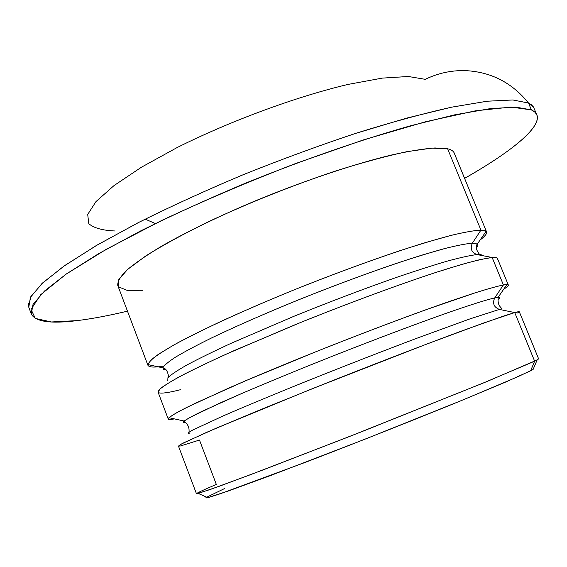 <?xml version="1.0" encoding="UTF-8"?>
<svg xmlns="http://www.w3.org/2000/svg" width="567" height="567" viewBox="0 0 567 567"><rect width="100%" height="100%" fill="white"/><g stroke="black" fill="none" stroke-linecap="round" stroke-linejoin="round"><path stroke-width="0.85" d="M533.852 107.666L528.508 103.017L531.194 104.604L533.398 106.887L536.878 114.853C541.868 127.391 510.583 152.211 464.593 178.364C518.075 148.022 551.585 119.226 531.385 109.899L528.508 103.017C511.873 82.506 490.646 71.697 464.827 70.599C450.978 70.343 437.788 73.249 425.257 79.33L408.346 76.495L382.236 78.111L347.932 84.44C296.265 96.645 230.372 120.92 177.102 147.569L141.502 167.18L114.038 185.565L95.986 201.59L87.701 214.446L88.799 223.696C93.824 228.04 102.606 230.471 115.158 230.989M537.14 359.96L533.072 369.521L517.699 376.807L465.713 398.778C419.537 417.737 357.869 442.182 305.379 462.332L220.202 493.8L208.663 497.436L205.998 497.564L224.39 488.634M530.62 370.818L534.638 361.2L530.62 370.818L505.807 381.988L459.426 401.358L363.922 439.602L270.976 475.38L228.352 490.979L207.763 497.663C205.701 498.138 205.304 497.961 206.572 497.131M189.144 433.564L189.194 433.663C187.025 433.776 188.237 432.55 192.815 429.984L223.171 415.93C245.922 406.043 276.646 393.271 311.567 379.21C347.932 364.673 382.81 351.101 416.206 338.492L470.036 318.86L499.407 309.419L514.723 312.573L534.646 361.193L483.261 383.037L347.167 437.419L249.331 475.118L209.762 489.661L196.458 493.729L178.456 446.087L181.32 444.046L206.785 432.267L257.418 410.94L325.94 383.271C375.382 363.645 425.526 344.353 462.119 330.823L503.68 316.025L514.723 312.573L483.722 322.963L425.746 344.452L312.077 388.799L216.261 428.17L183.828 442.742C179.059 445.265 177.932 446.349 180.434 445.988L199.478 440.056L216.332 484.438C199.527 491.624 193.496 494.63 198.252 493.446L219.273 486.266L263.478 469.767L360.577 432.16L487.308 381.378L537.155 359.953M486.132 231.293L477.364 243.973L477.903 245.497L476.493 247.744L477.903 245.497L477.563 244.143L472.346 243.179L480.944 230.117C474.26 230.457 464.196 232.243 450.751 235.475L426.306 242.336C389.118 253.647 338.917 271.713 289.992 291.53C265.873 301.488 243.413 311.191 222.618 320.638C203.269 329.718 186.933 337.875 173.615 345.112L158.441 354.29C151.552 359.258 148.044 362.915 147.916 365.268L117.78 285.499C117.355 281.728 120.296 276.661 126.611 270.31C134.932 263.258 146.626 255.2 161.68 246.135C186.472 231.995 218.699 216.346 254.576 201.165C303.005 181.149 353.248 164.288 391.003 155.124C408.764 151.169 423.429 148.781 434.988 147.959L447.611 148.774L480.944 230.117L447.611 148.774C451.204 149.631 453.394 151.035 454.188 152.984L486.543 231.875C486.089 230.741 484.218 230.152 480.944 230.117L486.132 231.293C487.641 232.909 485.643 235.801 480.129 239.976C484.998 236.29 487.131 233.59 486.543 231.875M158.051 392.088L160.341 388.579C164.969 385.014 173.063 380.166 184.615 374.029C198.131 367.189 214.645 359.379 234.157 350.59L301.913 321.957C351.008 302.204 401.195 283.734 438.185 271.685C455.514 266.207 469.646 262.138 480.568 259.48L492.149 257.475L503.411 284.96C497.096 286.278 487.365 288.993 474.21 293.118L450.127 301.183C413.329 313.969 363.163 332.85 313.898 352.539L245.759 380.691L195.672 403.073L179.909 410.926C172.623 414.952 168.725 417.652 168.236 419.027L158.051 392.088M189.194 433.663C187.025 433.776 188.237 432.55 192.815 429.984L223.171 415.93C245.922 406.043 276.646 393.271 311.567 379.21C347.932 364.673 382.81 351.101 416.206 338.492L470.036 318.86L499.407 309.419C493.85 307.215 492.284 303.38 494.707 297.916C486.599 299.773 470.787 304.734 448.058 312.651C416.249 323.856 373.008 340.143 329.314 357.444C285.761 374.766 245.653 391.535 218.649 403.64L190.08 417.369L184.169 421.033C182.609 422.337 183.056 422.84 185.508 422.535C183.056 422.84 182.609 422.337 184.169 421.033C188.187 425.137 189.293 426.894 189.059 432.125M506.898 284.584C509.584 284.684 508.535 286.215 503.73 289.177C507.04 287.129 508.578 285.754 508.351 285.052C508.124 284.464 506.473 284.436 503.411 284.96L506.898 284.584L498.067 297.384C500.094 297.278 500.108 297.951 498.109 299.397C500.108 297.951 500.094 297.278 498.067 297.384L494.707 297.916C492.284 303.38 493.85 307.215 499.407 309.419L514.723 312.573L519.322 311.815L538.65 358.932L534.646 361.193L514.723 312.573C519.563 311.255 520.598 311.425 517.813 313.09M502.043 308.831C498.315 305.166 497.925 303.132 498.067 297.384L494.707 297.916L503.411 284.96L492.149 257.475C495.324 257.234 497.082 257.546 497.422 258.403L508.351 285.052M480.136 255.178C476.181 250.352 475.259 246.617 477.364 243.973L472.346 243.179C469.951 248.665 471.503 252.464 477.003 254.576C480.185 254.37 481.971 254.711 482.368 255.604M497.302 259.48C498.109 257.829 496.394 257.163 492.149 257.475L477.003 254.576L492.149 257.475C485.437 258.339 475.132 260.707 461.233 264.583L435.853 272.443C397.155 285.137 344.835 304.536 294.684 324.891L226.58 353.985C207.437 362.745 191.603 370.4 179.066 376.949C168.64 382.739 161.864 387.148 158.753 390.174L158.873 392.789C161.595 393.682 168.76 392.662 180.363 389.727M477.003 254.576C470.525 255.327 460.773 257.468 447.739 260.997C432.904 265.328 415.462 270.92 395.426 277.773C363.171 289.106 329.342 301.949 293.94 316.287L231.223 343.255C213.532 351.441 198.84 358.642 187.145 364.872C177.372 370.407 170.965 374.688 167.917 377.707L167.797 380.457L167.917 377.707C170.965 374.688 177.372 370.407 187.145 364.872C198.84 358.642 213.532 351.441 231.223 343.255L293.94 316.287C329.342 301.949 363.171 289.106 395.426 277.773C415.462 270.92 432.904 265.328 447.739 260.997C460.773 257.468 470.525 255.327 477.003 254.576C471.503 252.464 469.951 248.665 472.346 243.179C466.117 243.697 456.889 245.497 444.656 248.573C430.771 252.4 414.442 257.418 395.681 263.627C365.495 273.932 333.368 285.903 299.312 299.532C265.654 313.253 236.425 326.053 211.611 337.932C196.692 345.296 184.693 351.675 175.607 357.082C168.307 361.838 164.061 365.432 162.878 367.855L163.523 369.33L166.088 370.017L163.523 369.33L162.878 367.855C165.869 368.309 167.789 371.328 168.626 376.92M163.842 366.041C153.253 367.799 147.916 367.303 147.817 364.56L151.113 359.875C156.35 355.559 164.933 350.045 176.869 343.311C203.383 328.973 245.936 309.469 293.954 289.921C330.958 275.101 365.821 262.174 398.558 251.146C418.864 244.54 436.484 239.26 451.417 235.305C464.536 232.179 474.381 230.443 480.944 230.117L472.346 243.179C466.117 243.697 456.889 245.497 444.656 248.573L422.514 254.959C388.919 265.37 343.8 281.65 299.312 299.532C265.654 313.253 236.425 326.053 211.611 337.932C196.692 345.296 184.693 351.675 175.607 357.082C168.307 361.838 164.061 365.432 162.878 367.855L147.817 364.56M77.268 320.603C91.911 318.789 108.644 315.642 127.476 311.163C108.644 315.642 91.911 318.789 77.268 320.603L51.477 321.971L35.31 318.42L31.05 309.405L40.774 294.649L65.864 274.308L106.483 249.182L161 220.818C203.269 200.931 248.119 181.837 295.542 163.544L364.078 139.688L425.534 121.763L475.373 110.834L510.924 107.071L531.385 109.899L515.8 107.12L490.143 108.637L454.599 114.853L410.125 125.881C360.435 139.985 302.721 160.014 245.32 183.247C207.614 199.109 172.687 215.028 140.531 230.982L98.686 253.64L66.424 273.918L44.538 291.006L33.028 304.429L31.291 314.012C35.381 321.765 50.704 323.963 77.268 320.603M142.6 290.29L127.029 290.311L118.623 286.916L118.524 279.956L127.54 269.474L145.988 255.781C162.842 245.242 183.701 233.866 208.564 221.662C249.367 202.632 291.58 185.785 335.203 171.121C362.405 162.552 386.361 156.06 407.071 151.63L431.834 148.129L447.611 148.774M536.878 114.853L534.887 112.096L531.385 109.899L528.508 103.017L512.922 99.976L487.365 101.202L452.034 107.092C423.896 113.372 392.102 122.025 356.643 133.054C319.781 145.308 282.246 159.079 244.044 174.36C206.487 190.136 171.638 206.027 139.489 222.023L97.538 244.824L65.028 265.356L42.787 282.798L30.831 296.64L28.605 306.683L28.35 303.437M464.827 70.599C490.646 71.697 511.873 82.506 528.508 103.017L512.823 99.969L487.074 101.231L451.452 107.213L406.936 118.042L355.353 133.472C318.243 145.847 280.509 159.738 242.144 175.139C204.474 191.022 169.597 206.99 137.498 223.044L95.752 245.872L63.596 266.362L41.823 283.698L30.42 297.377L28.782 307.222L31.291 314.012M494.707 297.916C486.599 299.773 470.787 304.734 448.058 312.651C416.249 323.856 373.008 340.143 329.314 357.444C296.151 370.655 266.653 382.803 240.826 393.888L201.604 411.536C192.872 415.831 187.06 418.992 184.169 421.033L168.98 417.695C171.829 415.441 177.854 411.961 187.053 407.269L228.962 387.963C256.78 375.85 288.702 362.596 324.721 348.216C360.995 333.878 394.731 321.05 425.93 309.738L475.968 292.558C488.258 288.738 497.401 286.207 503.411 284.96L494.707 297.916M174.423 418.893C168.888 419.998 167.081 419.601 168.98 417.695M145.173 219.138L155.393 223.554M207.756 497.663L198.259 493.446"/></g></svg>
